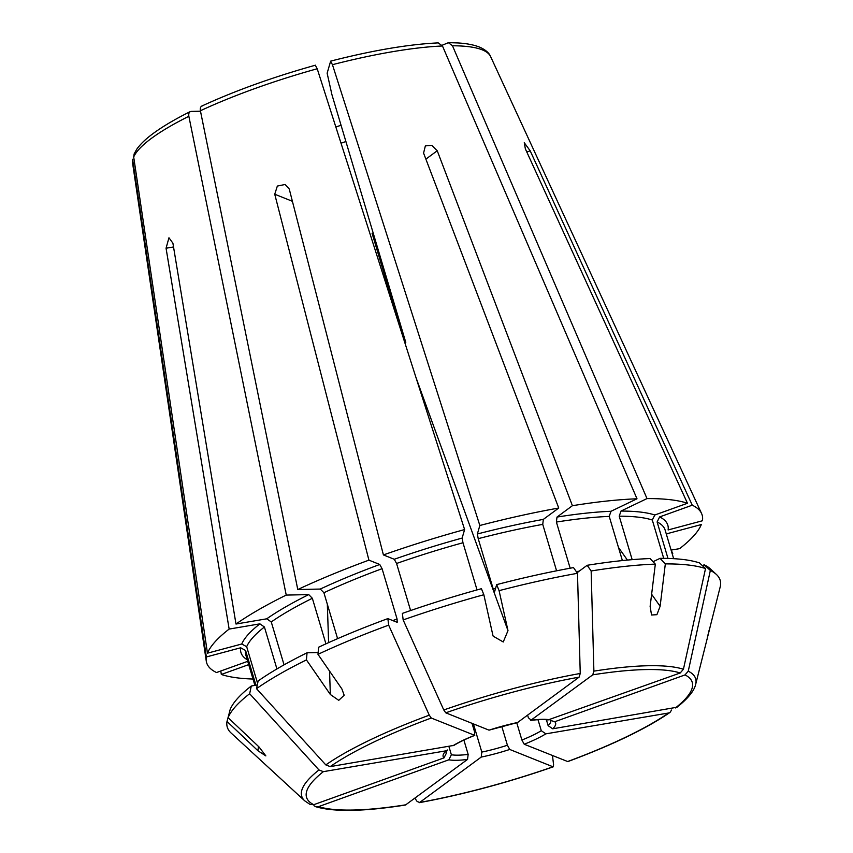 <?xml version="1.0" encoding="UTF-8"?>
<svg xmlns="http://www.w3.org/2000/svg" width="853" height="853" viewBox="0 0 853 853"><rect width="100%" height="100%" fill="white"/><g stroke="black" fill="none" stroke-linecap="round" stroke-linejoin="round"><path stroke-width="1.28" d="M257.617 683.413L246.677 646.713L241.762 644.004L207.46 653.174A258.534 54.197 -16.6 0 1 229.148 629.077L166.058 248.223L168.958 237.774L172.903 243.18L235.993 624.033A258.534 54.197 -16.6 0 1 286.235 595.085L188.854 116.296C188.438 113.353 189.195 111.722 191.136 111.412L200.498 111.21M276.926 668.944L264.419 626.998L259.898 623.852L229.148 629.077M249.662 693.724A257.158 53.91 -16.6 0 0 228.103 717.661L230.171 709.483A252.797 52.993 -16.6 0 1 251.294 686.015L249.662 693.724A869442.225 734742.511 53.6 0 0 318.969 769.96L323.362 771.656L446.066 750.811L447.601 750M207.46 653.174L133.686 156.973L134.156 153.881L136.725 149.275C140.201 144.317 145.5 139.188 152.634 133.9C162.241 126.756 174.748 119.335 190.166 111.647M190.198 111.647L191.136 111.412M284.049 664.839L271.265 621.954L266.744 618.809L235.993 624.033M325.931 643.844L312.347 598.284L308.743 594.605L286.235 595.085M306.43 659.902A257.158 53.91 -16.6 0 0 256.508 688.67L258.139 680.961A252.797 52.993 -16.6 0 1 307.059 652.78L306.43 659.902A1081454.682 640789.263 64.3 0 0 330.335 694.491L338.748 700.334L344.175 695.248L341.882 688.936A1081454.682 640789.263 64.3 0 1 317.977 654.347A257.158 53.91 -16.6 0 1 388.659 625.142A869442.268 217161.101 70.2 0 0 429.272 715.177L431.266 718.034L474.78 735.371C466.207 738.794 459.266 742.121 453.977 745.362L330.207 766.612A201.233 42.181 -16.6 0 1 431.266 718.034M256.508 688.67A869442.332 734742.607 53.6 0 0 325.814 764.906L330.207 766.612M452.911 745.757A58.665 12.294 163.4 0 1 474.545 735.361L474.641 732.119L472.029 723.344M337.596 638.662L323.905 592.728L320.291 589.05L297.782 589.53A258.534 54.197 -16.6 0 1 368.922 560.144L379.756 564.483L382.08 568.695L397.071 619.001L397.21 622.253M317.977 654.347L318.606 647.224A252.797 52.993 -16.6 0 1 387.87 618.606L388.659 625.142M297.782 589.53L200.402 110.751C199.986 107.798 200.743 106.167 202.683 105.857M410.602 610.535L396.57 563.481L394.257 559.269L383.413 554.93L289.242 189.014L285.115 184.483L277.342 186.061L274.741 194.228L368.922 560.144M383.413 554.93A258.534 54.197 -16.6 0 1 464.608 529.564L317.209 68.762L315.375 65.35M477.04 589.913L462.976 542.743L462.134 538.072L464.608 529.564M483.843 594.733A257.158 53.91 -16.6 0 0 403.16 619.928L402.371 613.392A252.797 52.993 -16.6 0 1 481.433 588.698L483.843 594.733A1081455.29 141680.858 75 0 1 492.757 634.707L493.055 635.805M403.16 619.928A869442.268 217161.101 70.2 0 0 443.773 709.973L445.767 712.82L489.036 730.157L517.568 722.523A58.665 12.294 163.4 0 0 489.036 730.157M577.492 573.301L573.504 567.608A252.797 52.993 -16.6 0 0 496.67 584.625L499.08 590.66A257.158 53.91 -16.6 0 1 577.492 573.301A869442.225 427630.353 80.4 0 1 580.243 673.465L579.08 677.154L517.568 722.523M499.08 590.66A1081454.682 141680.784 75 0 1 507.993 630.634L503.249 641.978L493.173 636.167M496.67 584.625L494.601 591.758L493.215 588.975L478.213 538.669L477.371 533.989L479.844 525.491A258.534 54.197 -16.6 0 1 558.747 508.025L423.578 153.082L425.359 145.874L431.81 145.394L437.237 150.757L425.882 159.127M556.582 570.806L542.743 524.382L543.34 519.392L558.747 508.025M479.844 525.491L332.446 64.689L330.612 61.277L327.136 73.198A140804.081 18446.669 -105 0 1 331.902 94.566L405.783 342.405M570.156 568.215L556.391 522.057L556.998 517.067L572.406 505.701L437.237 150.757M572.406 505.701A258.534 54.197 -16.6 0 1 636.999 498.792L442.483 45.987L438.218 42.885C408.534 44.303 372.718 50.38 330.751 61.096L330.612 61.277M622.381 560.57L609.223 516.406L610.993 511.288L636.999 498.792M655.328 564.11A257.158 53.91 -16.6 0 0 591.15 570.977L587.163 565.294A252.797 52.993 -16.6 0 1 650.061 558.555L655.328 564.11A1081455.29 841156.617 88.8 0 1 650.125 606.472L651.543 615.002L656.906 614.682L660.115 606.27A1081454.075 841155.668 88.8 0 0 665.329 563.897A257.158 53.91 -16.6 0 1 705.527 568.556A869442.215 821921.723 111.8 0 1 683.434 669.242L680.204 672.985L548.042 719.943M591.15 570.977A869442.279 427630.385 80.4 0 1 593.891 671.14L592.739 674.84L530.726 720.39C538.499 719.452 544.267 719.314 548.031 719.975M549.94 719.804A58.665 12.294 163.4 0 0 531.227 720.199L528.38 717.746L527.602 715.123M632.169 559.653L619.214 516.193L620.995 511.075L647 498.578A258.534 54.197 -16.6 0 1 687.454 503.259L654.816 514.999L652.3 520.021L663.719 558.352M665.329 563.897L660.062 558.342A252.797 52.993 -16.6 0 1 699.449 562.905L705.527 568.556M647 498.578L452.485 45.774L448.39 42.682L442.11 45.262M667.984 558.438L657.109 521.951L659.625 516.918L692.263 505.189L530.193 150.821L524.254 142.707L525.373 148.891L687.454 503.259M692.263 505.189A258.534 54.197 -16.6 0 1 701.561 513.474A258.534 54.197 -16.6 0 1 702.414 520.767L668.112 529.948A222.74 46.691 -16.6 0 0 659.625 516.918M716.349 574.41A257.158 53.91 -16.6 0 0 710.346 570.476L704.258 564.835A252.797 52.993 -16.6 0 1 710.133 568.674L716.349 574.41A257.158 53.91 -16.6 0 1 720.433 585.958A1081454.682 1047893.643 -163.8 0 1 710.24 626.337C707.425 638.033 706.135 642.469 709.142 630.111M710.346 570.476A869442.215 821921.723 111.8 0 1 688.254 671.172L685.023 674.915L554.759 721.734L550.686 720.454M688.254 671.172A205.541 43.087 -16.6 0 1 695.675 684.319C694.683 688.84 691.047 695.984 677.058 707.222L552.701 728.803L548.138 725.658L546.378 719.751M666.534 534.788A222.74 46.691 -16.6 0 0 667.014 533.722L701.315 524.552A258.534 54.197 -16.6 0 1 679.617 548.65L671.098 550.089M672.207 553.789L672.772 553.693L671.194 550.078M671.567 710.037L670.042 712.394L668.56 713.001L545.856 733.847L541.292 730.712L538.008 719.708M670.042 712.404C646.275 728.686 612.187 745.085 567.799 761.59L524.222 744.242L521.897 740.031L516.758 722.79M335.837 127.001A130.808 27.424 163.4 0 0 341.051 125.252M402.957 336.828L372.068 233.21L373.39 233.733M341.019 143.197A119.324 25.014 163.4 0 0 345.902 141.534M552.477 755.566A869442.268 217161.101 -109.8 0 1 553.608 764.981L553 766.794L509.731 749.456L507.407 745.245L501.788 726.415M414.878 798.248A869442.332 427630.406 -99.6 0 0 417.138 801.489L419.687 802.449L481.199 757.091L481.817 752.09L473.415 723.898M553.288 766.804L553 766.794A201.233 42.181 -16.6 0 1 419.687 802.449L419.143 802.694C462.742 794.676 507.45 782.713 553.288 766.815M313.947 805.712L315.621 806.682C333.96 812.131 363.911 811.576 405.452 805.019L467.54 759.415L468.158 754.404L463.893 740.084M315.621 806.682L318.564 806.629L448.827 759.81L451.376 754.766L448.891 746.439M248.703 664.626L221.322 674.467A258.534 54.197 -16.6 0 0 253 679.041M255.932 685.226L245.579 650.487L240.663 647.779L206.362 656.959L132.588 159.234L132.61 163.264A186.86 39.174 -16.6 0 1 132.588 160.759M247.711 661.32L216.513 672.537A258.534 54.197 -16.6 0 1 206.277 661.128A258.534 54.197 -16.6 0 1 206.362 656.959M318.969 769.96A205.541 43.087 -16.6 0 0 304.756 800.86L231.078 732.994A257.158 53.91 -16.6 0 1 227.005 721.446A1081455.29 1047894.229 16.2 0 0 257.99 750.8L265.859 755.907L259.088 747.025A1081454.682 1047893.643 16.2 0 1 228.103 717.661M304.756 800.86L310.161 804.496L313.744 804.699L444.008 757.88L446.556 752.836L446.204 751.653M220.788 670.991L221.322 674.467M704.258 564.835L702.286 565.55M660.062 558.342L653.057 561.711M587.163 565.294L577.086 572.726M307.059 652.78L318.137 652.545M251.294 686.015L257.286 684.991M227.005 721.446L229.222 713.215M387.87 618.606L396.976 622.253M246.677 646.713A218.763 45.859 -16.6 0 1 264.419 626.998M241.762 644.004A222.74 46.691 -16.6 0 1 259.898 623.852M133.686 156.973A186.86 39.174 -16.6 0 1 188.854 116.296M271.265 621.954A218.763 45.859 -16.6 0 1 312.347 598.284M266.744 618.809A222.74 46.691 -16.6 0 1 308.743 594.605M325.814 764.906A205.541 43.087 -16.6 0 1 429.272 715.177M392.828 620.589A218.763 45.859 -16.6 0 1 397.071 619.001M323.905 592.728A218.763 45.859 -16.6 0 1 382.08 568.695M320.291 589.05A222.74 46.691 -16.6 0 1 379.756 564.483M200.402 110.751A186.86 39.174 -16.6 0 1 317.209 68.762M396.57 563.481A218.763 45.859 -16.6 0 1 462.976 542.743M394.257 559.269A222.74 46.691 -16.6 0 1 462.134 538.072M443.773 709.973A205.541 43.087 -16.6 0 1 580.243 673.465M445.767 712.82A201.233 42.181 -16.6 0 1 579.08 677.154M493.215 588.975A218.763 45.859 -16.6 0 1 495.582 588.367M478.213 538.669A218.763 45.859 -16.6 0 1 542.743 524.382M477.371 533.989A222.74 46.691 -16.6 0 1 543.34 519.392M332.446 64.689A186.86 39.174 -16.6 0 1 442.483 45.987M576.308 571.606A218.763 45.859 -16.6 0 1 579.176 571.179M556.391 522.057A218.763 45.859 -16.6 0 1 609.223 516.406M556.998 517.067A222.74 46.691 -16.6 0 1 610.993 511.288M593.891 671.14A205.541 43.087 -16.6 0 1 683.434 669.242M592.739 674.84A201.233 42.181 -16.6 0 1 680.204 672.985M619.214 516.193A218.763 45.859 -16.6 0 1 652.3 520.021M620.995 511.075A222.74 46.691 -16.6 0 1 654.816 514.999M452.485 45.774A186.86 39.174 -16.6 0 1 490.592 56.543L701.561 513.474M657.109 521.951A218.763 45.859 -16.6 0 1 665.137 530.097L673.657 558.683M685.023 674.915A201.233 42.181 -16.6 0 1 675.405 707.947M552.701 728.803A58.665 12.294 163.4 0 0 554.759 721.734M548.138 725.658A54.688 11.462 163.4 0 0 550.739 720.657M668.56 713.001A201.233 42.181 -16.6 0 1 567.501 761.58M524.222 744.242A58.665 12.294 163.4 0 0 545.856 733.847M521.897 740.031A54.688 11.462 163.4 0 0 541.292 730.712M481.199 757.091A58.665 12.294 163.4 0 0 509.731 749.456M481.817 752.09A54.688 11.462 163.4 0 0 507.407 745.245M406.028 804.774A201.233 42.181 -16.6 0 1 318.564 806.629M448.827 759.81A58.665 12.294 163.4 0 0 467.54 759.415M451.376 754.766A54.688 11.462 163.4 0 0 468.158 754.404M254.898 685.396L245.856 655.083A218.763 45.859 -16.6 0 1 245.579 650.487M247.253 659.774A222.74 46.691 -16.6 0 1 240.663 647.779M313.744 804.699A201.233 42.181 -16.6 0 1 323.362 771.656M446.066 750.811A58.665 12.294 163.4 0 0 444.008 757.88M445.991 752.026A54.688 11.462 163.4 0 0 446.556 752.836M530.193 150.821L526.813 152.026M618.468 547.445L627.413 560.08M651.617 594.264L660.115 606.27M415.965 377.495L507.993 630.634M327.328 604.212L328.608 642.64M329.557 671.098L330.335 694.491M166.058 248.223L173.532 246.954M258.406 746.386L257.99 750.8M274.741 194.228L292.398 201.297M201.809 106.049C235.321 90.631 273.205 77.015 315.482 65.18M448.401 42.65L457.645 42.927C467.167 43.471 474.822 45.028 480.623 47.576C485.943 50.178 489.27 53.174 490.592 56.543M695.675 684.319L707.649 636.828M447.633 750.032L445.906 752.229M132.61 163.264L206.277 661.128"/></g></svg>
